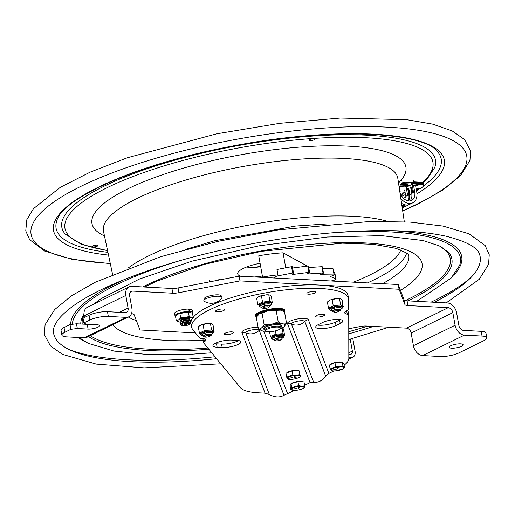 <?xml version="1.0" encoding="UTF-8"?>
<svg xmlns="http://www.w3.org/2000/svg" width="515" height="515" viewBox="0 0 515 515"><rect width="100%" height="100%" fill="white"/><g stroke="black" fill="none" stroke-linecap="round" stroke-linejoin="round"><path stroke-width="0.77" d="M262.026 312.978L264.131 324.682C262.489 327.579 260.584 329.053 258.427 329.098L256.322 317.395L259.09 314.047L268.882 310.532A12.463 3.225 169.8 0 0 259.097 314.041A12.463 3.225 169.8 0 0 259.097 314.047L259.09 314.047M280.855 310.139A12.463 3.225 169.8 0 0 280.823 310.133A12.463 3.225 169.8 0 0 268.882 310.532L280.894 310.152L284.512 311.845L286.617 323.549C284.08 324.431 281.28 323.884 278.229 321.907L271.373 324.353L264.131 324.682M276.124 310.204L278.229 321.907M258.427 329.098L262.084 330.804M280.212 328.725A12.463 3.225 169.8 0 0 283.842 326.903L286.617 323.549M263.751 329.001A9.103 2.356 -10.2 0 0 264.71 329.806A9.103 2.356 -10.2 0 1 263.751 328.995A9.103 2.356 -10.2 0 1 271.733 325.171A9.103 2.356 -10.2 0 1 281.673 325.776A9.103 2.356 -10.2 0 1 281.061 326.864A9.103 2.356 -10.2 0 0 281.673 325.776M283.842 326.903A12.463 3.225 169.8 0 0 282.69 323.806A12.463 3.225 169.8 0 0 271.373 324.36A12.463 3.225 169.8 0 0 262.116 330.817A12.463 3.225 169.8 0 0 266.152 331.254M268.012 307.777A2.775 0.721 -10.2 0 1 263.538 308.427A2.775 0.721 -10.2 0 1 263.789 307.552A2.775 0.721 -10.2 0 1 267.362 306.805A2.775 0.721 -10.2 0 1 268.379 307.558A2.775 0.721 -10.2 0 1 268.012 307.777M263.538 308.427L262.328 308.079A4.056 1.049 -10.2 0 1 262.154 307.12A4.056 1.049 -10.2 0 1 262.695 306.798A4.056 1.049 -10.2 0 1 269.223 305.846A4.056 1.049 -10.2 0 1 269.397 306.805L268.379 307.558M262.154 307.12L263.165 306.367A2.775 0.721 -10.2 0 1 263.538 306.148A2.775 0.721 -10.2 0 1 268.006 305.498L269.223 305.846M339.005 311.324A2.775 0.721 -10.2 0 1 336.649 312.103A2.775 0.721 -10.2 0 1 334.241 312.142A2.775 0.721 -10.2 0 1 334.203 311.433A2.775 0.721 -10.2 0 1 337.84 310.519A2.775 0.721 -10.2 0 1 339.082 311.272A2.775 0.721 -10.2 0 1 339.005 311.324M334.241 312.142L333.031 311.794A4.056 1.049 -10.2 0 1 332.857 310.835A4.056 1.049 -10.2 0 1 332.973 310.757A4.056 1.049 -10.2 0 1 336.417 309.624A4.056 1.049 -10.2 0 1 339.926 309.56A4.056 1.049 -10.2 0 1 340.1 310.519A4.056 1.049 -10.2 0 1 339.99 310.597M332.857 310.835L333.875 310.082A2.775 0.721 -10.2 0 1 333.952 310.03A2.775 0.721 -10.2 0 1 336.308 309.251A2.775 0.721 -10.2 0 1 338.716 309.212L339.926 309.56M205.8 337.145A2.775 0.721 -10.2 0 1 205.182 337.055A2.775 0.721 -10.2 0 1 205.775 336.031A2.775 0.721 -10.2 0 1 209.283 335.439A2.775 0.721 -10.2 0 1 210.023 336.186A2.775 0.721 -10.2 0 1 205.8 337.145M205.182 337.055L203.972 336.707A4.056 1.049 -10.2 0 1 203.798 335.748A4.056 1.049 -10.2 0 1 209.959 334.344A4.056 1.049 -10.2 0 1 210.867 334.473A4.056 1.049 -10.2 0 1 211.041 335.432L210.023 336.186M203.798 335.748L204.816 334.995A2.775 0.721 -10.2 0 1 209.032 334.035A2.775 0.721 -10.2 0 1 209.657 334.126L210.867 334.473M276.143 339.894A2.775 0.721 -10.2 0 1 279.709 339.147A2.775 0.721 -10.2 0 1 280.726 339.9A2.775 0.721 -10.2 0 1 280.36 340.119A2.775 0.721 -10.2 0 1 275.892 340.769A2.775 0.721 -10.2 0 1 276.143 339.894M275.892 340.769L274.675 340.421A4.056 1.049 -10.2 0 1 274.501 339.462A4.056 1.049 -10.2 0 1 275.042 339.14A4.056 1.049 -10.2 0 1 281.57 338.188A4.056 1.049 -10.2 0 1 281.744 339.147L280.726 339.9M274.501 339.462L275.519 338.709A2.775 0.721 -10.2 0 1 275.886 338.49A2.775 0.721 -10.2 0 1 280.36 337.84L281.57 338.188M184.737 324.456A1.378 0.354 -10.2 0 1 186.926 324.147A1.378 0.354 -10.2 0 1 186.765 324.598A1.378 0.354 -10.2 0 1 185.007 324.952A1.378 0.354 -10.2 0 1 184.525 324.579A1.378 0.354 -10.2 0 1 184.737 324.456M188.838 324.74A4.184 1.082 -10.2 0 1 184.898 325.744A4.184 1.082 -10.2 0 1 181.821 325.519A4.184 1.082 -10.2 0 1 182.664 324.315A4.184 1.082 -10.2 0 1 187.615 323.233A4.184 1.082 -10.2 0 1 189.784 324.083A4.184 1.082 -10.2 0 1 188.838 324.74M181.821 325.519L180.926 324.914A4.983 1.288 -10.2 0 1 180.81 324.263A4.983 1.288 -10.2 0 1 181.93 323.484A4.983 1.288 -10.2 0 1 186.63 322.287A4.983 1.288 -10.2 0 1 190.293 322.557A4.983 1.288 -10.2 0 1 190.408 323.208L189.784 324.083M180.81 324.263L181.434 323.388A4.184 1.082 -10.2 0 1 182.381 322.738A4.184 1.082 -10.2 0 1 186.327 321.727A4.184 1.082 -10.2 0 1 189.398 321.959L190.293 322.557M181.203 323.716L180.643 323.336A4.983 1.288 -10.2 0 1 180.527 322.686A4.983 1.288 -10.2 0 1 181.647 321.907A4.983 1.288 -10.2 0 1 186.346 320.703A4.983 1.288 -10.2 0 1 190.009 320.98A4.983 1.288 -10.2 0 1 190.125 321.63L189.732 322.178M180.527 322.686L181.151 321.811A4.184 1.082 -10.2 0 1 182.098 321.154A4.184 1.082 -10.2 0 1 186.037 320.15A4.184 1.082 -10.2 0 1 189.114 320.375L190.009 320.98M180.92 322.132L180.359 321.759A4.983 1.288 -10.2 0 1 180.244 321.103A4.983 1.288 -10.2 0 1 181.364 320.324A4.983 1.288 -10.2 0 1 186.063 319.126A4.983 1.288 -10.2 0 1 189.726 319.397A4.983 1.288 -10.2 0 1 189.842 320.053L189.449 320.6A7.487 1.938 -10.2 0 0 191.129 319.809L193.325 317.903L189.217 316.603L188.406 312.096L189.816 312.096L192.513 313.397L193.325 317.903M180.244 321.103L180.868 320.227A4.184 1.082 -10.2 0 1 181.808 319.577A4.184 1.082 -10.2 0 1 185.754 318.566A4.184 1.082 -10.2 0 1 188.831 318.798L189.726 319.397M352.775 338.452L355.073 351.217A7.152 5.118 -116.1 0 1 352.788 357.352A7.152 5.118 -116.1 0 1 350.863 357.732L348.829 357.622M348.822 352.807L352.357 351.076A3.573 2.556 -116.1 0 1 351.211 354.14A3.573 2.556 -116.1 0 1 350.252 354.333L348.822 354.256M352.357 351.076L350.213 339.16M287.022 372.783A5.98 1.545 -10.2 0 1 295.185 370.375A5.98 1.545 -10.2 0 1 298.146 370.684M300.432 376.471L299.015 370.646L300.432 376.471L299.595 377.089A6.644 1.719 -10.2 0 1 290.936 379.394A6.644 1.719 -10.2 0 1 288.007 379.175A6.644 1.719 -10.2 0 1 288.806 376.993A6.644 1.719 -10.2 0 1 296.382 375.306L299.724 374.585M299.015 370.646L292.134 370.961L285.973 373.163L286.681 377.096L292.842 374.894L296.382 375.306A6.644 1.719 -10.2 0 1 299.595 377.089M292.134 370.961L292.842 374.894M286.681 377.096L287.357 378.989L288.007 379.175M287.66 378.538L292.488 377.579L287.647 378.474M294.522 377.469L297.258 378.074M296.048 375.474L294.084 376.948L296.125 375.583M291.509 383.482A5.98 1.545 -10.2 0 1 300.464 381.345A5.98 1.545 -10.2 0 1 302.608 381.821M290.994 383.623L290.08 385.78L290.788 389.713L291.702 387.563L290.994 383.623L297.947 381.673L303.998 381.866L304.706 385.806L303.799 387.956M291.702 387.563L298.655 385.606L301.784 386.269A6.644 1.719 -10.2 0 1 303.786 388.072L303.979 387.917M296.595 388.529L291.883 389.095M297.947 381.673L298.655 385.606M296.537 388.542L291.896 389.166M298.488 388.529L300.335 389.398M301.365 386.43L298.533 387.911L301.41 386.52M292.018 390.093L290.788 389.713M303.786 388.072A6.644 1.719 -10.2 0 1 293.917 390.383A6.644 1.719 -10.2 0 1 292.198 390.151A6.644 1.719 -10.2 0 1 293.492 387.75A6.644 1.719 -10.2 0 1 301.784 386.269L304.706 385.806M330.733 364.466A5.98 1.545 -10.2 0 1 338.278 361.968A5.98 1.545 -10.2 0 1 341.696 362.135M344.587 367.71L343.878 363.777L342.198 362.09L342.906 366.03L344.587 367.71L343.544 368.528M342.198 362.09L334.969 362.708L329.426 365.006L330.134 368.946L335.677 366.641L339.391 366.899L342.906 366.03M334.969 362.708L335.677 366.641M331.596 370.652L331.808 370.723A6.644 1.719 -10.2 0 1 332.33 368.669A6.644 1.719 -10.2 0 1 339.391 366.899A6.644 1.719 -10.2 0 1 343.402 368.637A6.644 1.719 -10.2 0 1 335.535 370.884A6.644 1.719 -10.2 0 1 331.808 370.723M331.815 370.626L330.134 368.946M331.576 370.272L336.16 369.158M336.173 369.223L331.563 370.208M338.452 368.959L341.657 369.39M339.115 367.073L337.724 368.508L339.231 367.189M337.731 368.528L339.372 367.041M274.868 278.042L275.28 277.019A3.193 0.824 -10.2 0 1 278.119 275.808L292.668 273.014L293.524 273.072L292.211 274.36L292.887 274.45L308.936 272.358L309.612 272.441L307.513 273.729L307.886 273.98L322.995 273.008L323.253 273.311L320.742 274.727L334.113 274.933L330.476 276.504M293.453 273.002L292.391 266.751L291.535 266.699L292.668 273.014M278.119 275.808L276.98 269.487L291.535 266.699M322.12 266.995L322.995 273.008M322.66 268.457L332.973 268.611L334.113 274.933M308.35 266.268L307.796 266.043L308.936 272.358M333.926 272.1A74.173 19.197 169.8 0 1 334.769 272.551L335.909 278.866A74.173 19.197 169.8 0 0 330.508 276.69M331.1 280.997L333.9 280.289A3.193 0.824 -10.2 0 0 335.909 278.866M292.617 268.019L307.796 266.043M334.454 275.036L332.973 268.611M308.723 267.536L321.856 266.693M307.326 266.101L283.057 252.826A54.236 14.034 169.8 0 0 258.742 255.813L262.573 277.102A54.236 14.034 -10.2 0 1 277.946 274.849M283.057 252.826L285.748 267.806M309.818 267.465L308.594 266.796M209.586 281.866L209.264 280.083A54.236 14.034 169.8 0 0 210.571 281.679M273.517 277.971L274.971 277.791M405.865 194.309L401.739 196.324M400.773 194.651L404.687 192.443M399.852 191.895A16.75 4.332 -10.2 0 1 405.131 192.571M314.086 139.829A2.923 0.76 -10.2 0 1 310.951 140.589A2.923 0.76 -10.2 0 1 308.981 140.228A2.923 0.76 -10.2 0 1 311.73 138.966A2.923 0.76 -10.2 0 1 314.742 139.192A2.923 0.76 -10.2 0 1 314.086 139.829M92.893 245.919A2.923 0.76 -10.2 0 1 96.022 245.153A2.923 0.76 -10.2 0 1 97.992 245.52A2.923 0.76 -10.2 0 1 95.249 246.782A2.923 0.76 -10.2 0 1 92.237 246.556A2.923 0.76 -10.2 0 1 92.893 245.919M373.568 326.407A216.686 56.084 -10.2 0 1 348.784 333.817M216.635 358.71A216.686 56.084 -10.2 0 1 53.444 332.04C52.942 328.512 54.809 324.051 59.038 318.656C73.703 301.475 106.753 284.338 158.189 267.259C210.77 250.155 276.903 237.19 334.917 232.613C381.435 229.02 418.47 230.218 446.009 236.205C467.169 241.548 478.448 247.921 479.851 255.318A216.686 56.084 -10.2 0 1 434.274 302.26M262.373 275.982A24.99 6.47 -10.2 0 1 254.462 276.967M240.846 276.252A24.99 6.47 -10.2 0 1 260.081 263.268M217.478 280.347L218.869 279.664L220.555 279.748M399.943 192.526A9.94 7.113 63.9 0 0 411.549 200.47A9.94 7.113 63.9 0 0 414.723 191.941L411.723 193.415L410.564 186.964L411.092 186.997L412.206 193.177M413.378 180.005L413.835 182.535L405.472 182.091A9.94 7.113 63.9 0 0 402.794 182.619A9.94 7.113 63.9 0 0 399.428 189.069M413.835 182.535L410.552 183.99L402.473 183.565A9.94 7.113 63.9 0 0 401.417 183.604M409.927 200.953A9.94 7.113 63.9 0 0 411.723 193.415M413.745 186.501L412.586 187.074L413.564 192.507M414.723 191.941L413.564 185.497L415.586 185.6L416.744 192.044A12.598 9.013 -116.1 0 1 412.721 202.852A12.598 9.013 -116.1 0 1 400.818 198.339M423.311 183.726A8.639 2.234 169.8 0 0 423.716 183.121L423.575 182.362L413.706 181.847M423.716 183.121L413.7 182.6M410.809 183.861L412.238 183.282M423.69 184.982A8.639 2.234 169.8 0 0 423.967 184.512L423.826 183.752L412.547 183.16M419.822 184.293L412.953 183.932L413.365 186.211L412.76 186.179L412.219 183.173M423.967 184.512L422.847 184.454M405.846 200.116A9.94 7.113 63.9 0 0 405.807 196.318L408.807 194.844L407.648 188.4L408.176 188.426L409.335 194.87A10.635 7.609 -116.1 0 1 408.749 200.985M409.335 194.87L411.768 193.679M405.994 186.379L404.912 186.906L399.737 186.636M405.807 196.318L404.642 189.868L406.663 189.977L407.642 195.41M408.17 204.854A12.598 9.013 -116.1 0 1 406.798 205.755L403.799 207.23A12.598 9.013 -116.1 0 1 402.228 207.764M406.798 205.755A12.598 9.013 -116.1 0 1 401.996 206.225M409.882 194.599L408.781 188.458L408.228 188.728M401.829 205.112A11.433 8.182 63.9 0 0 405.749 204.938M407.391 185.657L409.238 185.761M400.747 184.409L407.796 184.776L407.906 185.406L405.968 186.237L407.906 185.406M407.635 185.419L400.355 185.04M413.365 186.211L411.697 187.029L412.753 192.906M407.745 188.966L407.114 189.275L406.702 187.003L412.406 184.203M407.114 189.275L406.509 189.243L405.968 186.237M408.086 186.321L406.238 186.224M411.697 187.029L412.586 187.074M412.721 202.852L409.721 204.326A12.598 9.013 -116.1 0 1 401.565 203.348M408.092 200.901A9.94 7.113 63.9 0 0 408.807 194.844M406.663 189.977L407.829 189.404M408.305 189.172L408.859 188.902M398.559 183.256A12.598 9.013 -116.1 0 1 401.623 180.231M423.349 185.123A5.285 1.371 169.8 0 0 416.339 184.911A5.285 1.371 169.8 0 0 414.466 185.542M413.236 186.276A5.285 1.371 169.8 0 0 412.959 186.887M417.324 188.265L418.302 188.001L419.017 188.767L421.025 188.091L418.399 189.23L416.242 189.069L418.032 189.031L417.324 188.265M418.869 188.638L418.965 189.166L418.399 189.23L418.186 188.039M419.326 188.638L419.944 188.902M418.032 189.031L417.877 188.136M280.289 328.628L280.92 327.785A8.311 2.15 169.8 0 0 281.113 327.167A8.311 2.15 169.8 0 0 272.557 326.523A8.311 2.15 169.8 0 0 264.762 330.109A8.311 2.15 169.8 0 0 265.161 330.624L266.049 331.19A7.513 1.944 -10.2 0 1 272.731 327.482A7.513 1.944 -10.2 0 1 280.289 328.628A7.513 1.944 -10.2 0 1 268.367 331.705A7.513 1.944 -10.2 0 1 266.049 331.19M245.816 332.909A6.824 1.764 -10.2 0 1 251.867 329.941A6.824 1.764 -10.2 0 1 259.2 330.327A11.961 11.542 159.1 0 1 245.816 332.909A6.644 6.412 -20.9 0 0 241.895 332.497L265.064 393.17L269.339 394.516L245.816 332.909M294.271 390.389L288.4 393.267A3.322 0.863 -10.2 0 1 287.576 393.595L263.719 331.119M259.74 329.845A6.644 6.412 159.1 0 0 259.2 330.327L283.997 395.288L287.576 393.595M328.866 373.414L308.343 319.673A6.644 6.412 -20.9 0 0 304.829 321.521A11.961 11.542 159.1 0 1 291.445 324.102A6.824 1.764 -10.2 0 1 297.496 321.135A6.824 1.764 -10.2 0 1 304.829 321.521L325.705 376.195L328.866 373.414L333.881 370.955M265.064 393.17L258.575 392.829A53.167 13.763 -10.2 0 1 240.479 387.731L203.734 343.009A6.644 1.719 -10.2 0 1 203.625 342.784A6.644 1.719 -10.2 0 1 204.397 341.748L203.85 338.709M325.705 376.195C322.158 380.855 318.122 382.832 313.603 382.13L291.445 324.102A6.644 6.412 159.1 0 0 287.524 323.69L310.043 382.651L313.603 382.13M304.616 385.31L310.043 382.651M348.713 314.865L348.127 311.62A6.644 1.719 169.8 0 0 348.121 311.543A6.644 1.719 169.8 0 0 346.659 310.77L347.271 314.169A6.644 1.719 -10.2 0 1 348.732 314.942A6.644 1.719 -10.2 0 1 348.739 315.026L348.835 358.594A53.167 13.763 -10.2 0 1 344.129 365.174M314.865 292.958A4.571 1.185 -10.2 0 1 309.972 294.155A4.571 1.185 -10.2 0 1 306.895 293.582A4.571 1.185 -10.2 0 1 311.182 291.612A4.571 1.185 -10.2 0 1 315.895 291.966A4.571 1.185 -10.2 0 1 314.865 292.958M225.39 333.076A4.571 1.185 -10.2 0 1 230.289 331.885A4.571 1.185 -10.2 0 1 233.359 332.452A4.571 1.185 -10.2 0 1 229.072 334.428A4.571 1.185 -10.2 0 1 224.366 334.068A4.571 1.185 -10.2 0 1 225.39 333.076M256.65 316.86A14.954 3.869 -10.2 0 1 255.408 315.663A14.954 3.869 -10.2 0 1 269.081 309.277A14.954 3.869 -10.2 0 1 284.795 310.185A14.954 3.869 -10.2 0 1 284.847 310.371A14.954 3.869 -10.2 0 1 284.299 311.717M204.397 341.748A11.633 3.013 -10.2 0 0 205.743 339.939A11.633 3.013 -10.2 0 0 201.661 338.419A6.644 1.719 -10.2 0 1 199.44 337.789L192.964 329.903A79.754 20.645 -10.2 0 1 191.632 327.141A79.754 20.645 -10.2 0 1 266.474 292.7A79.754 20.645 -10.2 0 1 348.623 298.893A79.754 20.645 -10.2 0 1 348.707 299.846L348.726 308.968A6.644 1.719 -10.2 0 1 347.265 310.313A11.633 3.013 -10.2 0 0 344.715 312.811A11.633 3.013 -10.2 0 0 347.271 314.169M318.36 324.605L322.532 322.557A11.633 3.013 -10.2 0 1 334.995 319.519A11.633 3.013 -10.2 0 1 342.816 320.961A11.633 3.013 -10.2 0 1 340.209 323.484L336.031 325.532A11.633 3.013 -10.2 0 1 323.575 328.576A11.633 3.013 -10.2 0 1 315.747 327.128A11.633 3.013 -10.2 0 1 318.36 324.605M231.705 340.087L236.765 340.357A11.633 3.013 -10.2 0 1 240.917 341.876A11.633 3.013 -10.2 0 1 234.595 345.81A11.633 3.013 -10.2 0 1 222.177 347.509L217.118 347.245A11.633 3.013 -10.2 0 1 212.965 345.726A11.633 3.013 -10.2 0 1 219.287 341.793A11.633 3.013 -10.2 0 1 231.705 340.087M222.995 308.987A4.571 1.185 -10.2 0 1 224.63 309.579A4.571 1.185 -10.2 0 1 220.336 311.556A4.571 1.185 -10.2 0 1 215.631 311.202A4.571 1.185 -10.2 0 1 218.115 309.657A4.571 1.185 -10.2 0 1 222.995 308.987M317.259 317.053A4.571 1.185 -10.2 0 1 315.631 316.455A4.571 1.185 -10.2 0 1 319.918 314.478A4.571 1.185 -10.2 0 1 324.624 314.832A4.571 1.185 -10.2 0 1 322.139 316.384A4.571 1.185 -10.2 0 1 317.259 317.053M348.623 298.893L348.011 295.494A79.754 20.645 169.8 0 0 277.186 287.479A79.754 20.645 169.8 0 0 193.228 317.375M191.966 319.229A79.754 20.645 169.8 0 0 191.02 323.742L191.632 327.141M203.425 338.619A6.644 1.719 169.8 0 0 203.013 339.385L203.625 342.784M214.729 343.653A11.633 3.013 169.8 0 0 216.506 343.846L221.566 344.11A11.633 3.013 169.8 0 0 238.542 340.544M317.517 325.055A11.633 3.013 169.8 0 0 335.42 322.132L339.597 320.085A11.633 3.013 169.8 0 0 340.441 319.635M283.997 395.288C279.594 397.709 274.707 397.451 269.339 394.516M213.86 331.094L213.068 325.094L211.343 323.678L207.577 323.478L203.071 324.566L204.185 330.739L205.086 330.63A7.178 1.86 169.8 0 0 203.599 331.029L200 332.793A7.178 1.86 169.8 0 0 199.736 333.257L200.657 334.061A6.38 1.654 -10.2 0 1 204.127 331.905A6.38 1.654 -10.2 0 1 210.938 330.965A6.38 1.654 -10.2 0 1 213.216 331.802L213.596 331.551A7.178 1.86 169.8 0 0 213.86 331.094L211.884 330.012A7.178 1.86 169.8 0 0 211.305 329.96A7.178 1.86 169.8 0 0 210.661 329.948L205.086 330.63M210.661 329.948L211.884 330.012M210.455 323.658L211.562 329.832M203.071 324.566L201.185 324.926A6.644 1.719 -10.2 0 1 205.755 323.703M201.185 324.926L199.659 325.731A6.644 1.719 -10.2 0 1 200.007 325.499L198.307 326.903L199.414 333.076L200 332.793M203.599 331.029L204.185 330.739M214.182 331.267L213.596 331.551M207.577 323.478A6.644 1.719 -10.2 0 1 211.247 323.645M199.736 333.257L199.414 333.076M275.409 330.875L276.008 334.184L276.877 334.113A7.178 1.86 169.8 0 0 275.319 334.46L271.09 336.166A7.178 1.86 169.8 0 0 270.594 336.656L271.727 337.943M282.574 327.688L283.501 329.149L284.615 335.329L283.939 335.6A7.178 1.86 169.8 0 0 284.428 335.117L283.295 333.829A7.178 1.86 169.8 0 0 282.799 333.752A7.178 1.86 169.8 0 0 282.239 333.694L276.877 334.113M282.239 333.694L283.295 333.829M282.085 327.933L283.108 333.623M269.557 331.718L270.407 336.443L271.09 336.166M275.319 334.46L276.008 334.184M329.703 309.052L329.722 309.148A6.38 1.654 -10.2 0 1 333.192 306.992A6.38 1.654 -10.2 0 1 340.003 306.052A6.38 1.654 -10.2 0 1 342.282 306.889L342.668 306.637A7.178 1.86 169.8 0 0 342.932 306.18L342.14 300.174L340.415 298.764L336.649 298.565L332.136 299.653L333.25 305.826L334.151 305.717A7.178 1.86 169.8 0 0 332.664 306.116L329.066 307.88A7.178 1.86 169.8 0 0 328.808 308.337L329.703 309.045M342.932 306.18L340.956 305.099A7.178 1.86 169.8 0 0 340.37 305.047A7.178 1.86 169.8 0 0 339.726 305.034L334.151 305.717M339.726 305.034L340.956 305.099M339.52 298.745L340.634 304.919M332.136 299.653L330.25 300.007A6.644 1.719 -10.2 0 1 334.827 298.79M330.25 300.007L327.373 301.99L328.486 308.163L329.066 307.88M332.664 306.116L333.25 305.826M343.248 306.354L342.668 306.637M340.415 298.764L340.312 298.732A6.644 1.719 -10.2 0 1 340.331 298.739A6.644 1.719 -10.2 0 0 336.649 298.565M328.808 308.337L328.486 308.163M271.572 303.148L271.959 302.923A7.178 1.86 169.8 0 0 272.223 302.459L271.431 296.46L269.706 295.05L265.94 294.85L261.427 295.938L262.541 302.112L263.442 302.002A7.178 1.86 169.8 0 0 261.955 302.402L258.356 304.165A7.178 1.86 169.8 0 0 258.099 304.623L259.013 305.434A6.38 1.654 -10.2 0 1 262.483 303.271A6.38 1.654 -10.2 0 1 269.293 302.337A6.38 1.654 -10.2 0 1 271.572 303.174L271.663 303.676A6.38 1.654 169.8 0 0 269.39 302.846A6.38 1.654 169.8 0 0 262.573 303.779A6.38 1.654 169.8 0 0 259.103 305.936L259.766 306.837L261.923 307.326M272.223 302.459L270.246 301.384A7.178 1.86 169.8 0 0 269.66 301.333A7.178 1.86 169.8 0 0 269.017 301.32L263.442 302.002M269.017 301.32L270.246 301.384M268.811 295.031L269.924 301.204M261.427 295.938L259.541 296.292A6.644 1.719 -10.2 0 1 264.118 295.076M259.541 296.292L258.015 297.103A6.644 1.719 -10.2 0 1 258.363 296.872L256.663 298.275L257.777 304.449L258.356 304.165M261.955 302.402L262.541 302.112M272.538 302.64L271.959 302.923M265.94 294.85A6.644 1.719 -10.2 0 1 269.609 295.018M258.099 304.623L257.777 304.449M180.295 321.025A4.983 1.288 -10.2 0 1 180.45 319.995A4.983 1.288 -10.2 0 1 180.701 319.828A4.983 1.288 -10.2 0 1 189.14 318.431A4.983 1.288 -10.2 0 1 189.642 319.345M189.217 316.603L180.701 317.987L178.589 319.841L176.297 320.665L175.486 316.159L177.675 314.253A7.487 1.938 -10.2 0 1 189.739 312.084A7.487 1.938 -10.2 0 1 189.784 312.096M177.598 314.305L179.889 313.481L188.406 312.096M176.297 320.665L179.027 321.972M180.701 317.987L179.889 313.481M180.9 322.12A7.487 1.938 -10.2 0 1 179.072 321.978A7.487 1.938 -10.2 0 1 178.589 319.841A7.487 1.938 -10.2 0 1 188.715 317.478A7.487 1.938 -10.2 0 1 191.213 319.764A7.487 1.938 -10.2 0 1 191.129 319.809L191.129 319.809M188.207 311.948L189.185 311.466L188.76 309.09A9.038 2.337 169.8 0 0 179.278 310.5A9.038 2.337 169.8 0 0 174.585 313.493L175.01 315.869A9.038 2.337 169.8 0 0 175.544 316.48M192.52 313.429A9.038 2.337 169.8 0 0 192.803 312.663A9.038 2.337 169.8 0 0 189.945 311.511L188.966 311.987M189.185 311.466A9.038 2.337 169.8 0 0 179.703 312.875A9.038 2.337 169.8 0 0 175.01 315.869M188.825 309.47L189.52 309.135L189.945 311.511M192.803 312.663L192.372 310.288A9.038 2.337 169.8 0 0 189.52 309.135M172.782 293.215A8.51 2.202 169.8 0 0 178.917 292.694L239.99 280.9L399.08 289.263L398.23 284.525L239.14 276.162L178.068 287.949A8.51 2.202 -10.2 0 1 171.933 288.477L172.782 293.215L132.535 291.104A4.983 3.566 63.9 0 0 131.19 291.368A4.983 3.566 63.9 0 0 129.6 295.642L131.872 308.279A9.972 7.133 -116.1 0 1 128.686 316.834L87.003 337.28A9.972 7.133 -116.1 0 1 84.318 337.808L66.641 336.881A13.293 3.438 -10.2 0 1 61.897 335.143A13.293 3.438 -10.2 0 1 64.877 332.259L64.027 327.521A13.293 3.438 169.8 0 0 61.047 330.405L61.897 335.143M70.87 329.317L77.327 328.525L76.478 323.787L70.021 324.579L70.87 329.317L64.877 332.259M70.021 324.579L64.027 327.521M119.441 312.322L128.081 308.079A4.983 3.566 -116.1 0 1 126.49 312.354A4.983 3.566 -116.1 0 1 125.151 312.618L107.474 311.691A13.293 3.438 169.8 0 0 89.037 315.251L89.887 319.989L83.894 322.931L86.185 324.18L96.962 324.746A7.062 1.828 -10.2 0 1 99.485 325.667A7.062 1.828 -10.2 0 1 95.648 328.055A7.062 1.828 -10.2 0 1 88.104 329.091L77.327 328.525M76.478 323.787L87.254 324.353A7.062 1.828 169.8 0 0 89.114 324.334M83.894 322.931L83.044 318.193L89.037 315.251M89.887 319.989A13.293 3.438 -10.2 0 1 108.324 316.429L126.001 317.362L84.318 337.808M348.771 328.737L360.114 326.549A8.51 2.202 169.8 0 1 366.249 326.021L406.502 328.132A4.983 3.566 -116.1 0 1 411.144 333.07L413.416 345.707A9.972 7.133 63.9 0 0 422.699 355.582L440.37 356.515A13.293 3.438 -10.2 0 0 458.807 352.955L483.817 340.685A13.293 3.438 -10.2 0 0 486.804 337.801A13.293 3.438 -10.2 0 0 482.053 336.063L464.376 335.136A9.972 7.133 63.9 0 1 455.099 325.261L452.827 312.624A4.983 3.566 -116.1 0 0 448.185 307.687L407.931 305.569L407.082 300.831A8.51 2.202 -10.2 0 1 404.069 299.827L398.23 284.525M486.804 337.801L485.948 333.063A13.293 3.438 169.8 0 0 481.203 331.325L482.053 336.063M460.59 343.853A7.062 1.828 -10.2 0 1 463.114 344.773A7.062 1.828 -10.2 0 1 459.277 347.161A7.062 1.828 -10.2 0 1 451.732 348.198A7.062 1.828 -10.2 0 1 449.215 347.271A7.062 1.828 -10.2 0 1 453.052 344.883A7.062 1.828 -10.2 0 1 460.59 343.853M407.082 300.831L447.329 302.949A9.972 7.133 -116.1 0 1 456.612 312.824L458.884 325.461A4.983 3.566 63.9 0 0 463.526 330.398L481.203 331.325M128.686 316.834A9.972 7.133 -116.1 0 1 126.001 317.362M128.081 308.079L125.808 295.443A9.972 7.133 63.9 0 1 128.995 286.894A9.972 7.133 63.9 0 1 131.679 286.366L171.933 288.477M85.632 324.27L85.554 323.838M84.421 317.517L84.125 315.895L125.808 295.443M239.99 280.9L239.14 276.162M399.08 289.263L404.925 304.565A8.51 2.202 169.8 0 0 407.931 305.569M195.417 332.89L139.951 329.98L134.112 314.671A8.51 2.202 169.8 0 0 131.46 313.687M128.995 286.894L87.312 307.339A9.972 7.133 63.9 0 0 84.125 315.895M204.333 301.314A9.212 2.382 -10.2 0 1 203.94 300.94A9.212 2.382 -10.2 0 1 212.508 296.743A9.212 2.382 -10.2 0 1 221.997 297.689A9.212 2.382 -10.2 0 1 221.759 298.179A13.268 13.268 0 0 1 204.333 301.314M203.94 300.94L204.056 298.565A8.897 2.305 -10.2 0 1 212.251 295.307A8.897 2.305 -10.2 0 1 221.064 295.501L221.997 297.689M246.672 266.976A17.278 4.474 169.8 0 0 260.699 266.699M256.921 316.448A13.731 3.554 -10.2 0 1 269.178 310.139A13.731 3.554 -10.2 0 1 283.752 311.395M284.01 311.543L284.171 310.532A14.266 3.689 169.8 0 0 269.48 309.425A14.266 3.689 169.8 0 0 256.097 315.579L256.792 316.641M348.829 358.73L350.863 357.732M307.886 273.98L307.809 273.562M320.742 274.727L320.678 274.405M292.887 274.45L292.771 273.806M387.203 221.289A147.811 38.258 169.8 0 0 353.612 216.306A147.811 38.258 169.8 0 0 128.428 267.851M404.32 221.772L397.812 178.28A149.53 38.702 169.8 0 0 344.374 158.466A149.53 38.702 169.8 0 0 184.203 180.527A149.53 38.702 169.8 0 0 103.483 231.241L112.547 274.27M400.535 180.907A159.495 41.284 169.8 0 0 238.11 155.279A159.495 41.284 169.8 0 0 104.481 235.954M423.594 182.439L427.212 178.924L434.705 167.549A189.835 49.131 169.8 0 0 239.945 145.275A189.835 49.131 169.8 0 0 65.167 234.042L81.293 244.322L107.584 250.702M422.815 182.323A186.926 48.378 169.8 0 0 216.03 152.459A186.926 48.378 169.8 0 0 107.519 250.406M402.917 195.546L402.569 193.621M402.672 210.744A221.321 57.281 169.8 0 0 417.118 204.095A221.321 57.281 169.8 0 0 387.744 127.173A221.321 57.281 169.8 0 0 80.765 186.424A221.321 57.281 169.8 0 0 110.139 263.352A221.321 57.281 169.8 0 0 110.249 263.358M403.425 198.339A195.649 50.637 169.8 0 0 405.91 197.013M416.519 190.775A195.649 50.637 169.8 0 0 418.978 189.16M423.723 185.812A195.649 50.637 169.8 0 0 437.75 151.983C423.794 131.402 327.154 127.044 231.686 146.312C141.509 162.676 62.676 197.876 56.888 220.51A195.649 50.637 169.8 0 0 107.925 252.331M416.957 193.833A198.558 51.391 169.8 0 0 363.468 133.791A198.558 51.391 169.8 0 0 100.972 185.928A198.558 51.391 169.8 0 0 108.511 255.099M400.773 249.936A141.258 36.559 -10.2 0 1 369.628 275.074A141.258 36.559 -10.2 0 1 353.522 282.175M406.715 252.955A146.247 37.852 -10.2 0 1 374.225 279.748A146.247 37.852 -10.2 0 1 367.485 282.909M136.366 320.568A146.691 37.968 -10.2 0 1 128.312 317.015M408.685 254.783A146.691 37.968 -10.2 0 1 382.49 283.694M142.816 286.952A158.305 40.975 -10.2 0 1 365.566 242.971A158.305 40.975 -10.2 0 1 400.47 290.396M203.174 340.273A158.305 40.975 -10.2 0 1 112.714 324.669M439.765 246.125A186.926 48.378 -10.2 0 1 408.331 299.138A186.926 48.378 -10.2 0 1 405.311 300.593M207.86 348.031A186.926 48.378 -10.2 0 1 90.331 335.651M82.213 324.09A186.926 48.378 -10.2 0 1 84.022 315.167M448.378 252.176A188.445 48.771 -10.2 0 1 448.578 252.408A188.445 48.771 -10.2 0 1 409.637 300.045A188.445 48.771 -10.2 0 1 407.931 300.876M208.845 349.234A188.445 48.771 -10.2 0 1 88.567 336.514M80.778 324.012A188.445 48.771 -10.2 0 1 81.743 318.412L83.945 314.195M334.48 232.651A197.039 50.998 -10.2 0 1 390.016 231.905A197.039 50.998 -10.2 0 1 459.567 265.457L451.166 278.061L416.732 301.339M72.325 324.296A197.039 50.998 -10.2 0 1 181.801 260.12M84.891 341.593A198.558 51.391 -10.2 0 1 78.145 337.48M70.658 324.502A198.558 51.391 -10.2 0 1 126.819 278.461M392.379 230.675A198.558 51.391 -10.2 0 1 453.709 275.235M471.341 277.102A221.321 57.281 -10.2 0 1 434.467 300.509A221.321 57.281 -10.2 0 1 431.177 302.099M367.871 326.104A221.321 57.281 -10.2 0 1 348.777 331.673M215.038 356.773A221.321 57.281 -10.2 0 1 69.016 349.492M405.472 182.091L402.473 183.565M415.605 185.696A5.581 1.442 -10.2 0 1 416.345 185.484A5.581 1.442 -10.2 0 1 421.83 184.821A5.581 1.442 -10.2 0 1 423.665 185.915C423.748 185.207 425.551 183.495 416.3 184.904L414.414 185.542M413.371 186.688A5.581 1.442 -10.2 0 1 413.738 186.462M258.086 327.199A10.615 2.749 169.8 0 0 246.923 329.001A10.615 2.749 169.8 0 0 241.895 332.497M308.343 319.673A10.615 2.749 169.8 0 0 296.936 319.075A10.615 2.749 169.8 0 0 287.524 323.69M216.506 343.846L217.118 347.245M221.566 344.11L222.177 347.509M339.597 320.085L340.209 323.484M336.031 325.532L335.42 322.132M203.605 335.909A5.581 1.442 -10.2 0 1 202.942 333.958A5.581 1.442 -10.2 0 1 210.667 332.478A5.581 1.442 -10.2 0 1 211.099 334.557M212.856 332.027L213.223 331.673L213.307 332.304A6.38 1.654 169.8 0 0 211.028 331.473A6.38 1.654 169.8 0 0 204.217 332.407A6.38 1.654 169.8 0 0 200.747 334.563L201.41 335.465L203.567 335.954M271.36 337.692L271.366 337.776A6.38 1.654 -10.2 0 1 275.28 335.49A6.38 1.654 -10.2 0 1 282.349 334.744A6.38 1.654 -10.2 0 1 283.926 335.516L284.016 336.018A6.38 1.654 169.8 0 0 282.439 335.252A6.38 1.654 169.8 0 0 275.37 335.992A6.38 1.654 169.8 0 0 271.457 338.278L272.12 339.179L274.27 339.668M274.315 339.623A5.581 1.442 -10.2 0 1 273.941 337.544A5.581 1.442 -10.2 0 1 281.988 336.244A5.581 1.442 -10.2 0 1 281.808 338.278M332.671 310.996A5.581 1.442 -10.2 0 1 332.014 309.045A5.581 1.442 -10.2 0 1 339.733 307.564A5.581 1.442 -10.2 0 1 340.164 309.65M341.921 307.114L342.288 306.76L342.372 307.391A6.38 1.654 169.8 0 0 340.1 306.56A6.38 1.654 169.8 0 0 333.282 307.494A6.38 1.654 169.8 0 0 329.812 309.65L330.476 310.551L332.626 311.041M261.968 307.281A5.581 1.442 -10.2 0 1 261.305 305.331A5.581 1.442 -10.2 0 1 269.023 303.85A5.581 1.442 -10.2 0 1 269.454 305.929M88.104 329.091L87.254 324.353M108.324 316.429L107.474 311.691M422.699 355.582L464.376 335.136M178.917 292.694L178.068 287.949M404.069 299.827L404.925 304.565M132.535 291.104L130.16 292.269M406.502 328.132L448.185 307.687M413.416 345.707L455.099 325.261M411.144 333.07L452.827 312.624M260.629 266.307A139.707 36.159 -10.2 0 1 254.146 267.414M255.884 314.401L256.097 315.579M283.958 309.348L284.171 310.532M268.733 305.704L269.139 305.401M262.56 306.818L262.071 306.676M339.082 311.272L340.1 310.519M339.437 309.418L339.849 309.116M333.269 310.532L332.78 310.391M210.378 334.332L210.79 334.029M204.21 335.445L203.715 335.304M281.081 338.046L281.493 337.743M274.913 339.16L274.424 339.018M352.788 357.352L348.764 359.328M287.531 378.531L292.488 377.579M294.071 376.961L296.299 375.448M291.741 389.16L296.569 388.632M298.507 387.937L301.597 386.411M292.198 390.151L291.664 390.003M331.46 370.259L336.314 369.158M343.402 368.637L343.82 368.322M292.391 266.751L293.524 273.072M322.358 266.796L323.497 273.111M308.472 266.126L309.612 272.441M400.741 194.586L404.642 192.43M402.717 211.021L418.373 203.85L443.248 189.765L460.59 175.538L469.938 160.493L470.568 150.947L464.549 139.539L452.17 130.913L432.529 124.115L406.818 119.699L340.26 118.051L279.845 123.317L216.776 133.81L127.366 157.745L90.164 172.139L60.319 187.318L33.411 208.723L26.844 219.667L25.75 230.894L29.613 239.617L44.651 251.017L72.338 259.418L110.307 263.635M388.954 327.212L348.79 339.552M220.819 363.802L144.206 367.858L96.247 364.099L62.508 354.372L50.425 345.913L44.438 334.769L45.075 324.733L54.577 309.657L71.328 295.919L95.114 282.304L160.474 256.766L217.678 241.4L278.602 229.851L370.536 221.418L410.165 222.1L443.08 226.091L469.056 233.823L485.169 245.571L489.25 254.77L488.581 264.33L479.259 279.291L446.209 302.891M185.6 249.408L214.427 240.782L295.642 226.046L327.192 223.935M144.593 287.042L156.94 281.1L204.519 264.304L261.536 251.307L342.391 243.17L373.349 244.303L396.112 248.359L407.12 253.251L408.704 254.816M448.411 252.215L439.469 245.983L423.105 240.537L381.525 235.645L327.257 237.009L259.058 245.822L191.895 261.176L139.308 279.091L101.281 298.539L93.312 304.397M79.053 337.531L88.258 343.363L114.124 351.088L148.655 354.648L190.595 354.288L211.781 352.807M412.618 187.054L413.004 186.385M418.74 189.25L416.236 189.23M419.828 188.96C419.944 189.359 421.219 188.348 423.665 185.915M264.401 328.094L264.762 330.109M280.752 325.152L281.113 327.167M348.121 311.543L348.732 314.942M200.657 334.061L200.747 334.563M211.156 334.589L213.004 333.372L213.307 332.304M271.366 337.776L271.457 338.278M281.86 338.303L283.714 337.087L284.016 336.018M329.722 309.148L329.812 309.65M340.215 309.676L342.069 308.459L342.372 307.391M271.212 303.399L271.572 303.174M259.013 305.434L259.103 305.936M269.512 305.962L271.366 304.745L271.663 303.676"/></g></svg>
